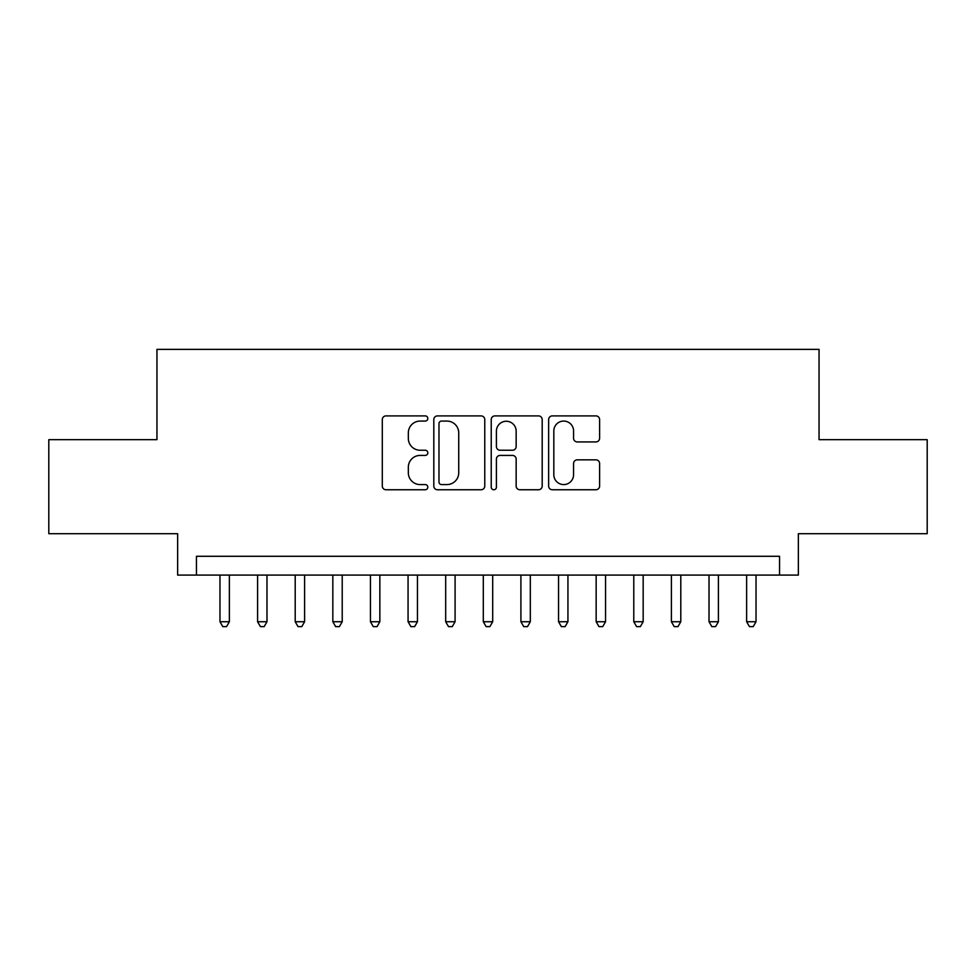 <?xml version="1.0" encoding="UTF-8"?>
<svg xmlns="http://www.w3.org/2000/svg" width="976" height="976" viewBox="0 0 976 976"><rect width="100%" height="100%" fill="white"/><g stroke="black" fill="none" stroke-linecap="round" stroke-linejoin="round"><path stroke-width="1.46" d="M427.817 418.484A2.586 2.586 0 0 0 425.231 415.898L385.996 415.898A3.697 3.697 0 0 0 382.299 419.595L382.299 486.06A3.697 3.697 0 0 0 385.996 489.757L425.231 489.757A2.586 2.586 0 0 0 427.817 487.17A2.586 2.586 0 0 0 425.231 484.584L420.144 484.584A11.822 11.822 0 0 1 408.334 472.762L408.334 467.223A11.822 11.822 0 0 1 420.144 455.414L425.231 455.414A2.586 2.586 0 0 0 427.817 452.827A2.586 2.586 0 0 0 425.231 450.241L420.144 450.241A11.822 11.822 0 0 1 408.334 438.431L408.334 432.893A11.822 11.822 0 0 1 420.144 421.071L425.231 421.071A2.586 2.586 0 0 0 427.817 418.484M595.909 441.933A3.697 3.697 0 0 0 599.606 438.236L599.606 419.595A3.697 3.697 0 0 0 595.909 415.898L552.343 415.898A3.697 3.697 0 0 0 548.646 419.595L548.646 486.06A3.697 3.697 0 0 0 552.343 489.757L595.909 489.757A3.697 3.697 0 0 0 599.606 486.06L599.606 463.539A3.697 3.697 0 0 0 595.909 459.842L577.267 459.842A3.697 3.697 0 0 0 573.571 463.539L573.571 474.702A9.882 9.882 0 0 1 563.701 484.584A9.882 9.882 0 0 1 553.819 474.702L553.819 430.953A9.882 9.882 0 0 1 563.701 421.071A9.882 9.882 0 0 1 573.571 430.953L573.571 438.236A3.697 3.697 0 0 0 577.267 441.933L595.909 441.933M779.543 575.084L798.356 575.084L798.356 533.701L927.2 533.701L927.2 439.664L819.047 439.664L819.047 349.371L156.953 349.371L156.953 439.664L48.8 439.664L48.8 533.701L177.644 533.701L177.644 575.084L779.543 575.084L779.543 556.283L196.457 556.283L196.457 575.084M484.767 419.595A3.697 3.697 0 0 0 481.07 415.898L437.504 415.898A3.697 3.697 0 0 0 433.808 419.595L433.808 486.06A3.697 3.697 0 0 0 437.504 489.757L481.07 489.757A3.697 3.697 0 0 0 484.767 486.06L484.767 419.595M494.93 415.898L538.496 415.898A3.697 3.697 0 0 1 542.192 419.595L542.192 486.06A3.697 3.697 0 0 1 538.496 489.757L519.854 489.757A3.697 3.697 0 0 1 516.158 486.06L516.158 459.098A3.697 3.697 0 0 0 512.461 455.414L500.09 455.414A3.697 3.697 0 0 0 496.406 459.098L496.406 487.17A2.586 2.586 0 0 1 493.819 489.757A2.586 2.586 0 0 1 491.233 487.17L491.233 419.595A3.697 3.697 0 0 1 494.93 415.898M441.567 421.071A2.586 2.586 0 0 0 438.98 423.657L438.98 481.998A2.586 2.586 0 0 0 441.567 484.584L446.923 484.584A11.822 11.822 0 0 0 458.732 472.762L458.732 432.893A11.822 11.822 0 0 0 446.923 421.071L441.567 421.071M516.158 431.136A9.882 9.882 0 0 0 506.276 421.254A9.882 9.882 0 0 0 496.406 431.136L496.406 446.544A3.697 3.697 0 0 0 500.09 450.241L512.461 450.241A3.697 3.697 0 0 0 516.158 446.544L516.158 431.136M219.966 575.084L219.966 621.736L229.372 621.736L229.372 575.084M229.372 621.736L226.554 626.629L222.784 626.629L219.966 621.736M257.579 575.084L257.579 621.736L266.985 621.736L266.985 575.084M266.985 621.736L264.167 626.629L260.409 626.629L257.579 621.736M295.203 575.084L295.203 621.736L304.61 621.736L304.61 575.084M304.61 621.736L301.791 626.629L298.022 626.629L295.203 621.736M332.828 575.084L332.828 621.736L342.222 621.736L342.222 575.084M342.222 621.736L339.404 626.629L335.646 626.629L332.828 621.736M370.441 575.084L370.441 621.736L379.847 621.736L379.847 575.084M379.847 621.736L377.029 626.629L373.259 626.629L370.441 621.736M408.066 575.084L408.066 621.736L417.46 621.736L417.46 575.084M417.46 621.736L414.641 626.629L410.884 626.629L408.066 621.736M445.678 575.084L445.678 621.736L455.084 621.736L455.084 575.084M455.084 621.736L452.266 626.629L448.496 626.629L445.678 621.736M483.303 575.084L483.303 621.736L492.697 621.736L492.697 575.084M492.697 621.736L489.879 626.629L486.121 626.629L483.303 621.736M520.916 575.084L520.916 621.736L530.322 621.736L530.322 575.084M530.322 621.736L527.504 626.629L523.734 626.629L520.916 621.736M558.54 575.084L558.54 621.736L567.934 621.736L567.934 575.084M567.934 621.736L565.116 626.629L561.359 626.629L558.54 621.736M596.153 575.084L596.153 621.736L605.559 621.736L605.559 575.084M605.559 621.736L602.741 626.629L598.971 626.629L596.153 621.736M633.778 575.084L633.778 621.736L643.172 621.736L643.172 575.084M643.172 621.736L640.354 626.629L636.596 626.629L633.778 621.736M671.39 575.084L671.39 621.736L680.797 621.736L680.797 575.084M680.797 621.736L677.978 626.629L674.209 626.629L671.39 621.736M709.015 575.084L709.015 621.736L718.421 621.736L718.421 575.084M718.421 621.736L715.591 626.629L711.833 626.629L709.015 621.736M746.628 575.084L746.628 621.736L756.034 621.736L756.034 575.084M756.034 621.736L753.216 626.629L749.446 626.629L746.628 621.736"/></g></svg>
